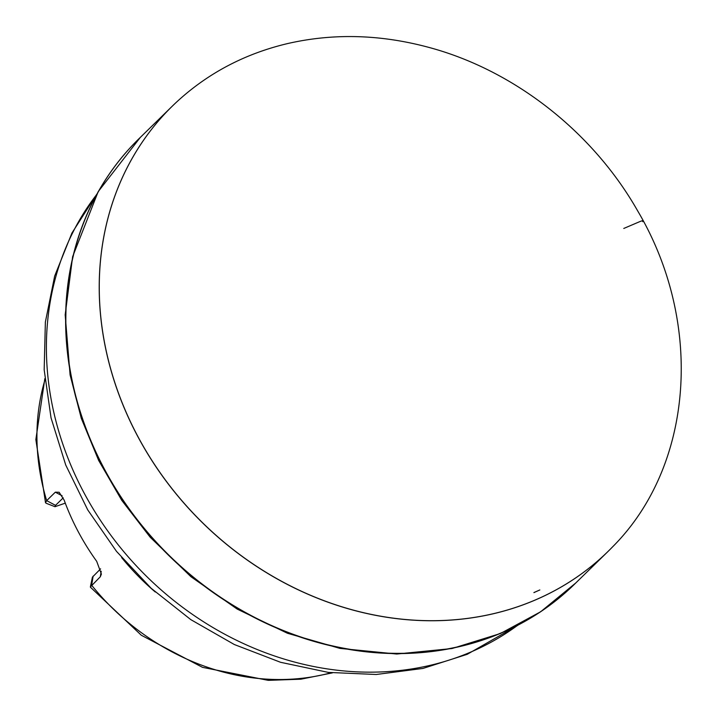 <?xml version="1.0" encoding="UTF-8"?>
<svg xmlns="http://www.w3.org/2000/svg" width="717" height="717" viewBox="0 0 717 717"><rect width="100%" height="100%" fill="white"/><g stroke="black" fill="none" stroke-linecap="round" stroke-linejoin="round"><path stroke-width="1.08" d="M46.193 503.271L45.521 502.707L46.668 500.636L55.326 492.176L59.144 492.274L64.198 500.215A227.298 196.843 45.7 0 0 96.696 561.33L101.393 574.075L100.308 576.773L90.378 586.918L92.43 577.104M63.221 497.84L55.523 505.36L55.092 506.659L65.292 503.155M92.475 577.077L100.595 568.841M609.934 549.563A311.51 269.771 -134.3 0 1 607.389 552.072A311.51 269.771 -134.3 0 1 534.47 600.344A311.51 269.771 -134.3 0 1 164.56 478.974A311.51 269.771 -134.3 0 1 171.972 106.474A311.51 269.771 -134.3 0 1 174.545 103.983M533.932 592.609L534.873 592.206A305.281 264.376 -134.3 0 1 533.932 592.609M534.506 600.299A311.51 269.771 -134.3 0 1 162.15 475.559A311.51 269.771 -134.3 0 1 177.26 101.438C208.396 72.91 245.187 53.623 287.625 43.567C333.262 33.116 380.18 34.344 428.381 47.268C513.695 69.97 592.636 131.677 637.592 210.753C704.076 322.865 693.733 465.692 612.551 546.901A311.51 269.771 -134.3 0 1 534.506 600.299M539.829 589.957A305.218 264.331 -134.3 0 1 533.905 592.565L539.829 589.957M639.976 221.544C642.889 220.397 643.803 220.442 642.719 221.661M623.781 228.454L639.931 221.562M93.147 576.118L91.642 585.233A227.298 196.843 45.7 0 0 331.12 672.743M44.947 379.885A227.298 196.843 45.7 0 0 46.668 500.636L55.523 505.36M155.275 592A227.298 196.843 -134.3 0 1 121.612 557.548M96.347 194.961A303.336 262.691 45.7 0 0 121.119 548.451A303.336 262.691 45.7 0 0 470.209 652.3A303.336 262.691 45.7 0 0 517.181 625.636M55.326 492.176L62.137 495.806M100.308 576.773L101.214 571.261M575.626 583.109A311.51 269.771 -134.3 0 1 500.86 633.183L500.86 633.183A311.51 269.771 -134.3 0 1 130.073 510.612A311.51 269.771 -134.3 0 1 140.218 137.512M575.509 583.217A311.51 269.771 -134.3 0 1 500.887 633.147A311.51 269.771 -134.3 0 1 130.18 510.674A311.51 269.771 -134.3 0 1 140.102 137.628M609.083 550.414A311.51 269.771 -134.3 0 1 607.371 552.099L574.828 583.889A311.501 269.771 -134.3 0 1 501.093 632.95A311.501 269.771 -134.3 0 1 501.075 632.959A311.501 269.771 -134.3 0 1 130.781 511.06A311.501 269.771 -134.3 0 1 139.412 138.291L171.955 106.492A311.51 269.771 -134.3 0 1 173.675 104.825M607.389 552.072L607.371 552.099A311.51 269.771 -134.3 0 1 541.236 597.36A311.51 269.771 -134.3 0 1 534.443 600.362A311.51 269.771 -134.3 0 1 164.543 478.992A311.51 269.771 -134.3 0 1 171.955 106.492L171.972 106.474M90.423 587.178L141.321 635.253L202.49 667.339L268.23 680.352L300.889 679.196L332.365 672.887M45.521 502.707L35.85 439.593L44.83 378.63M46.085 503.235L55.012 506.713M517.71 625.367L467.233 654.307L422.976 668.432L376.219 674.491L328.305 672.394L280.571 662.293L234.316 644.52L190.785 619.613L151.153 588.272L116.495 551.364L87.743 509.904L65.722 465.001L51.041 417.877L44.176 369.793L45.368 322.067L54.671 276.054L71.915 233.07L96.634 194.432M575.661 583.064L540.609 611.798L500.421 633.514L452.024 648.535L396.752 654.029L339.992 648.401L287.436 633.254L237.202 609.091L190.928 576.71L150.158 537.194L121.791 500.385L98.668 460.466L81.299 418.343L70.096 374.937L65.175 314.844L72.623 256.695L98.175 191.672L140.263 137.467"/></g></svg>
